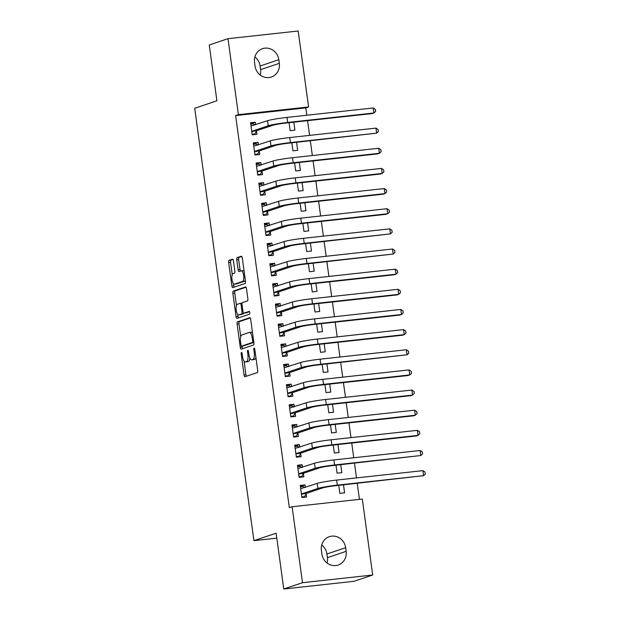 <?xml version="1.0" encoding="UTF-8"?>
<svg xmlns="http://www.w3.org/2000/svg" width="620" height="620" viewBox="0 0 620 620"><rect width="100%" height="100%" fill="white"/><g stroke="black" fill="none" stroke-linecap="round" stroke-linejoin="round"><path stroke-width="0.93" d="M241.467 352.408A1.403 0.496 -96.2 0 0 241.18 353.958L244.063 374.968A2 0.705 -96.2 0 0 244.962 376.728A2 0.705 -96.2 0 0 245.016 376.72L257.277 372.597A2 0.705 -96.2 0 0 257.688 370.388L254.804 349.378A1.403 0.496 -96.2 0 0 254.177 348.146A1.403 0.496 -96.2 0 0 254.138 348.153A1.403 0.496 -96.2 0 0 253.851 349.696L254.223 352.416A6.402 2.255 -96.2 0 1 252.913 359.476L251.891 359.817A6.402 2.255 -96.2 0 1 251.72 359.856A6.402 2.255 -96.2 0 1 248.845 354.221L248.473 351.501A1.403 0.496 -96.2 0 0 247.845 350.269A1.403 0.496 -96.2 0 0 247.806 350.285A1.403 0.496 -96.2 0 0 247.519 351.827L247.892 354.547A6.402 2.255 -96.2 0 1 246.574 361.607L245.551 361.948A6.402 2.255 -96.2 0 1 245.388 361.987A6.402 2.255 -96.2 0 1 242.505 356.353L242.133 353.632A1.403 0.496 -96.2 0 0 241.506 352.4A1.403 0.496 -96.2 0 0 241.467 352.408M233.461 260.919A2 0.705 -96.2 0 0 232.562 259.16A2 0.705 -96.2 0 0 232.508 259.175L229.067 260.33A2 0.705 -96.2 0 0 228.656 262.539L231.857 285.874A2 0.705 -96.2 0 0 232.756 287.633A2 0.705 -96.2 0 0 232.81 287.618L245.071 283.495A2 0.705 -96.2 0 0 245.481 281.294L242.281 257.951A2 0.705 -96.2 0 0 241.381 256.192A2 0.705 -96.2 0 0 241.327 256.207L237.173 257.602A2 0.705 -96.2 0 0 236.763 259.811L238.134 269.801A2 0.705 -96.2 0 0 239.033 271.56A2 0.705 -96.2 0 0 239.088 271.545L241.149 270.855A5.355 1.883 -96.2 0 1 241.288 270.824A5.355 1.883 -96.2 0 1 243.722 275.737A5.355 1.883 -96.2 0 1 242.598 281.433L234.523 284.146A5.355 1.883 -96.2 0 1 234.383 284.177A5.355 1.883 -96.2 0 1 231.95 279.263A5.355 1.883 -96.2 0 1 233.074 273.567L234.422 273.118A2 0.705 -96.2 0 0 234.833 270.909L233.461 260.919M306.822 115.235L305.815 107.895L235.615 115.583L289.331 507.671L292.105 506.742L362.305 499.054L372.705 575.011L302.506 582.699L292.105 506.742M235.615 115.583L238.398 114.646L227.99 38.688L298.189 31L308.589 106.958L238.398 114.646M372.705 575.011L353.966 581.312L283.774 589L276.125 533.185L253.921 540.656L194.688 108.267L216.899 100.797L209.25 44.989L227.99 38.688M283.774 589L302.506 582.699M237.491 321.834A2 0.705 -96.2 0 0 237.088 324.043L240.281 347.378A2 0.705 -96.2 0 0 241.18 349.137A2 0.705 -96.2 0 0 241.234 349.13L253.495 345.007A2 0.705 -96.2 0 0 253.906 342.798L250.705 319.463A2 0.705 -96.2 0 0 249.806 317.704A2 0.705 -96.2 0 0 249.759 317.711L237.491 321.834L239.39 321.625A2 0.705 -96.2 0 0 238.979 323.834L240.731 336.621M236.065 316.626L232.872 293.291A2 0.705 -96.2 0 1 233.283 291.082L245.543 286.959A2 0.705 -96.2 0 1 245.597 286.944A2 0.705 -96.2 0 1 246.496 288.711L247.861 298.693A2 0.705 -96.2 0 1 247.45 300.901L242.482 302.576A2 0.705 -96.2 0 0 242.071 304.784L242.978 311.403A2 0.705 -96.2 0 0 243.877 313.17A2 0.705 -96.2 0 0 243.931 313.154L249.108 311.411A1.403 0.496 -96.2 0 1 249.147 311.403A1.403 0.496 -96.2 0 1 249.783 312.689A1.403 0.496 -96.2 0 1 249.488 314.185L237.018 318.378A2 0.705 -96.2 0 1 236.964 318.385A2 0.705 -96.2 0 1 236.065 316.626L237.964 316.417L237.692 314.41M253.921 540.656L276.807 538.152M258.408 144.863L258.06 142.368L253.317 142.887L254.975 154.977L259.718 154.458L259.269 151.187M291.826 142.833L292.919 150.823L297.662 150.304L296.569 142.313M263.926 185.163L263.585 182.667L258.842 183.187L260.493 195.277L265.236 194.758L264.794 191.487M297.344 183.133L298.437 191.115L303.18 190.596L302.087 182.613M269.444 225.463L269.103 222.96L264.36 223.479L266.019 235.569L270.762 235.05L270.312 231.779M302.87 223.433L303.963 231.415L308.706 230.896L307.613 222.913M274.962 265.755L274.621 263.26L269.878 263.779L271.537 275.869L276.28 275.35L275.83 272.079M308.388 263.725L309.481 271.715L314.224 271.196L313.131 263.206M280.488 306.055L280.139 303.56L275.396 304.079L277.055 316.161L281.798 315.642L281.348 312.372M313.906 304.025L314.999 312.007L319.742 311.488L318.649 303.506M286.006 346.355L285.665 343.852L280.922 344.371L282.573 356.461L287.316 355.942L286.874 352.672M319.424 344.317L320.517 352.307L325.267 351.788L324.167 343.798M291.524 386.647L291.183 384.152L286.44 384.671L288.099 396.761L292.841 396.242L292.392 392.971M324.95 384.617L326.043 392.607L330.786 392.088L329.693 384.098M297.042 426.947L296.701 424.444L291.958 424.971L293.617 437.054L298.36 436.534L297.91 433.264M330.468 424.917L331.56 432.9L336.303 432.38L335.211 424.398M302.568 467.24L302.227 464.744L297.484 465.264L299.135 477.354L303.878 476.834L303.428 473.564M335.986 465.209L337.079 473.2L341.822 472.68L340.729 464.69M359.437 499.364L357.244 483.337M356.5 477.911L354.485 463.186M353.741 457.762L351.726 443.036M350.982 437.611L348.967 422.887M348.223 417.462L346.208 402.744M345.464 397.319L343.441 382.594M342.705 377.169L340.682 362.444M339.938 357.019L337.923 342.294M337.179 336.869L335.164 322.144M334.42 316.719L332.405 301.994M331.661 296.577L329.646 281.852M328.902 276.427L326.887 261.702M326.143 256.277L324.128 241.552M323.384 236.127L321.362 221.402M320.625 215.977L318.603 201.252M317.858 195.827L315.844 181.11M315.099 175.685L313.085 160.96M312.341 155.535L310.326 140.81M309.582 135.385L307.567 120.66M338.745 485.359L339.838 493.35L344.581 492.83L343.488 484.84M305.327 487.39L304.986 484.894L300.243 485.414L301.894 497.504L306.637 496.984L306.195 493.714M333.227 445.067L334.32 453.05L339.062 452.53L337.97 444.548M299.809 447.097L299.46 444.594L294.717 445.114L296.376 457.204L301.119 456.684L300.669 453.414M327.709 404.767L328.801 412.75L333.545 412.23L332.452 404.248M294.283 406.798L293.942 404.302L289.199 404.821L290.858 416.911L295.601 416.392L295.151 413.121M322.183 364.467L323.284 372.457L328.026 371.938L326.926 363.948M288.765 366.498L288.424 364.002L283.681 364.521L285.339 376.611L290.083 376.092L289.633 372.822M316.665 324.175L317.758 332.157L322.501 331.638L321.408 323.656M283.247 326.205L282.906 323.702L278.163 324.221L279.814 336.311L284.557 335.792L284.107 332.522M311.147 283.875L312.24 291.865L316.983 291.338L315.89 283.356M277.729 285.905L277.38 283.41L272.637 283.929L274.296 296.019L279.039 295.5L278.589 292.229M305.629 243.575L306.722 251.565L311.465 251.046L310.372 243.056M272.203 245.605L271.862 243.11L267.119 243.629L268.778 255.719L273.521 255.2L273.071 251.929M300.103 203.283L301.204 211.265L305.947 210.746L304.846 202.763M266.685 205.313L266.344 202.81L261.601 203.329L263.26 215.419L268.003 214.9L267.553 211.629M294.585 162.983L295.678 170.973L300.421 170.453L299.328 162.463M261.167 165.013L260.826 162.517L256.083 163.037L257.734 175.127L262.477 174.608L262.028 171.337M289.067 122.683L290.16 130.673L294.903 130.154L293.81 122.163M255.642 124.713L255.301 122.218L250.558 122.737L252.216 134.827L256.959 134.308L256.51 131.037M254.533 62.364A13.051 12.175 -108.6 0 1 262.516 48.67A13.051 12.175 -108.6 0 1 278.814 59.706L279.318 63.333A13.051 12.175 -108.6 0 1 271.335 77.035A13.051 12.175 -108.6 0 1 255.029 65.991L254.533 62.364M305.815 107.895L308.589 106.958M346.162 551.335A13.051 12.175 -108.6 0 1 338.179 565.029A13.051 12.175 -108.6 0 1 321.881 553.993L321.385 550.366A13.051 12.175 -108.6 0 1 329.367 536.664A13.051 12.175 -108.6 0 1 345.666 547.708L346.162 551.335L327.422 557.636A13.051 12.175 -108.6 0 1 327.081 563.038M321.726 544.957A13.051 12.175 -108.6 0 1 326.926 554.009L327.422 557.636M254.874 56.962A13.051 12.175 -108.6 0 1 260.082 66.007L260.578 69.634A13.051 12.175 -108.6 0 1 260.229 75.043M304.986 484.894L300.382 486.444M302.227 464.744L297.623 466.294M299.46 444.594L294.864 446.144M296.701 424.444L292.097 425.994M293.942 404.302L289.339 405.844M291.183 384.152L286.579 385.702M288.424 364.002L283.821 365.552M285.665 343.852L281.062 345.402M282.906 323.702L278.303 325.252M280.139 303.56L275.544 305.102M277.38 283.41L272.785 284.952M274.621 263.26L270.018 264.81M271.862 243.11L267.259 244.66M269.103 222.96L264.5 224.51M266.344 202.81L261.741 204.36M263.585 182.667L258.982 184.21M260.826 162.517L256.223 164.06M258.06 142.368L253.464 143.917M255.301 122.218L250.697 123.767M247.109 361.778A6.402 2.255 -96.2 0 0 247.279 361.778A6.402 2.255 -96.2 0 0 247.45 361.739L245.551 361.948M249.891 358.081A6.402 2.255 -96.2 0 1 248.473 361.398L247.45 361.739M253.44 359.647A6.402 2.255 -96.2 0 0 253.619 359.647A6.402 2.255 -96.2 0 0 253.789 359.615L251.891 359.817M255.936 357.601A6.402 2.255 -96.2 0 1 254.812 359.267L253.789 359.615M244.094 361.15L245.954 374.759A2 0.705 -96.2 0 0 246.435 376.239M250.232 317.983L239.39 321.625M242.025 346.069L242.18 347.169A2 0.705 -96.2 0 0 242.66 348.649M240.94 344.883A1.403 0.496 -96.2 0 0 241.567 346.115A1.403 0.496 -96.2 0 0 241.606 346.107L252.363 342.488A1.403 0.496 -96.2 0 0 252.65 340.946L252.263 338.078A6.402 2.255 -96.2 0 0 249.387 332.444A6.402 2.255 -96.2 0 0 249.217 332.483L241.854 334.955A6.402 2.255 -96.2 0 0 240.544 342.015L240.94 344.883M243.428 345.906A1.403 0.496 -96.2 0 0 243.466 345.906A1.403 0.496 -96.2 0 0 243.497 345.898L241.606 346.107M253.851 342.418L243.497 345.898M252.572 333.072A6.402 2.255 -96.2 0 0 251.278 332.235L249.387 332.444M236.46 305.443L234.771 293.082L232.872 293.291M246.016 287.231L235.181 290.873A2 0.705 -96.2 0 0 234.771 293.082M245.722 312.961A2 0.705 -96.2 0 0 245.776 312.961A2 0.705 -96.2 0 0 245.83 312.945L249.504 311.713M237.321 304.312A5.355 1.883 -96.2 0 0 236.197 310.008A5.355 1.883 -96.2 0 0 238.63 314.921A5.355 1.883 -96.2 0 0 238.77 314.89L241.614 313.937A2 0.705 -96.2 0 0 242.025 311.728L241.118 305.102A2 0.705 -96.2 0 0 240.219 303.343A2 0.705 -96.2 0 0 240.165 303.351L237.321 304.312M240.382 314.712A5.355 1.883 -96.2 0 0 240.529 314.712A5.355 1.883 -96.2 0 0 240.669 314.681L238.77 314.89M243.869 313.17A2 0.705 -96.2 0 1 243.513 313.728L240.669 314.681M240.219 303.343L242.118 303.134A2 0.705 -96.2 0 0 242.063 303.149L240.273 303.343M237.964 316.417A2 0.705 -96.2 0 0 238.444 317.897M236.135 283.976A5.355 1.883 -96.2 0 0 236.282 283.976A5.355 1.883 -96.2 0 0 236.422 283.937L234.523 284.146M245.326 280.163A5.355 1.883 -96.2 0 1 244.489 281.224L236.422 283.937M244.078 271.079A5.355 1.883 -96.2 0 0 243.187 270.615A5.355 1.883 -96.2 0 0 243.04 270.646M241.8 256.478L239.072 257.393A2 0.705 -96.2 0 0 238.661 259.602L240.033 269.591A2 0.705 -96.2 0 0 240.513 271.064M233.484 283.712L233.756 285.665A2 0.705 -96.2 0 0 234.236 287.145M232.981 259.447L230.965 260.121A2 0.705 -96.2 0 0 230.555 262.33L232.244 274.629M304.668 487.614L303.196 486.553L300.437 486.855M301.994 497.496L304.575 496.628L301.816 496.922M301.452 494.233L306.373 493.381L322.656 487.909A10.191 0.728 -7.8 0 1 335.606 485.708L423.576 475.68L337.342 485.119A15.291 1.101 172.2 0 0 317.913 488.428L301.63 493.9M422.879 470.642L425.033 472.06L425.312 474.075L423.576 475.68L422.879 470.642L336.652 480.082A15.291 1.101 172.2 0 0 317.223 483.391L300.685 488.684M306.373 493.381L304.575 496.628M301.909 467.464L300.429 466.403L297.678 466.705M299.235 477.346L301.808 476.478L299.057 476.78M298.685 474.083L303.614 473.238L319.889 467.759A10.191 0.728 -7.8 0 1 332.847 465.558L420.81 455.529L334.583 464.969A15.291 1.101 172.2 0 0 315.146 468.278L298.871 473.757M420.12 450.492L422.274 451.91L422.553 453.925L420.81 455.529L420.12 450.492L333.893 459.939A15.291 1.101 172.2 0 0 314.456 463.241L297.925 468.534M303.614 473.238L301.808 476.478M299.15 447.314L297.67 446.253L294.919 446.555M296.469 457.196L299.049 456.328L296.298 456.63M295.926 453.933L300.855 453.088L317.13 447.617A10.191 0.728 -7.8 0 1 330.088 445.408L416.314 435.969L418.05 435.38L331.824 444.827A15.291 1.101 172.2 0 0 312.387 448.136L296.112 453.607M417.361 430.342L419.515 431.76L419.794 433.775L418.05 435.38L417.361 430.342L331.134 439.789A15.291 1.101 172.2 0 0 311.697 443.099L295.167 448.384M300.855 453.088L299.049 456.328M296.383 427.164L294.911 426.103L292.16 426.405M293.71 437.046L296.29 436.178L293.539 436.48M293.167 433.783L298.096 432.938L314.371 427.467A10.191 0.728 -7.8 0 1 327.329 425.258L413.555 415.818L415.292 415.229L329.065 424.677A15.291 1.101 172.2 0 0 309.628 427.986L293.353 433.457M414.602 410.192L416.756 411.61L417.035 413.625L415.292 415.229L414.602 410.192L328.375 419.639A15.291 1.101 172.2 0 0 308.938 422.949L292.408 428.242M298.096 432.938L296.29 436.178M293.624 407.022L292.152 405.953L289.401 406.255M290.951 416.896L293.531 416.028L290.78 416.33M290.408 413.641L295.337 412.788L311.612 407.317A10.191 0.728 -7.8 0 1 324.57 405.108L410.796 395.669L412.532 395.087L326.306 404.527A15.291 1.101 172.2 0 0 306.869 407.836L290.594 413.308M411.843 390.05L413.997 391.46L414.268 393.475L412.532 395.087L411.843 390.05L325.616 399.489A15.291 1.101 172.2 0 0 306.179 402.799L289.649 408.092M295.337 412.788L293.531 416.028M290.865 386.872L289.393 385.81L286.634 386.105M288.192 396.746L290.772 395.878L288.013 396.18M287.649 393.491L292.57 392.638L308.853 387.167A10.191 0.728 -7.8 0 1 321.811 384.958L408.038 375.519L409.774 374.937L323.547 384.377A15.291 1.101 172.2 0 0 304.11 387.686L287.827 393.158M409.084 369.9L411.238 371.318L411.51 373.333L409.774 374.937L409.084 369.9L322.857 379.339A15.291 1.101 172.2 0 0 303.42 382.649L286.889 387.942M292.57 392.638L290.772 395.878M288.106 366.722L286.634 365.661L283.875 365.963M285.433 376.603L288.013 375.736L285.254 376.038M284.89 373.341L289.811 372.496L306.094 367.017A10.191 0.728 -7.8 0 1 319.052 364.816L407.014 354.787L320.78 364.227A15.291 1.101 172.2 0 0 301.351 367.536L285.068 373.015M406.325 349.75L408.479 351.168L408.75 353.183L407.014 354.787L406.325 349.75L320.091 359.189A15.291 1.101 172.2 0 0 300.661 362.499L284.13 367.792M289.811 372.496L288.013 375.736M285.347 346.572L283.875 345.51L281.116 345.813M282.673 356.454L285.254 355.586L282.495 355.888M282.131 353.191L287.052 352.346L303.335 346.867A10.191 0.728 -7.8 0 1 316.285 344.666L402.519 335.219L404.256 334.637L318.021 344.085A15.291 1.101 172.2 0 0 298.592 347.386L282.309 352.865M403.566 329.6L405.713 331.018L405.992 333.033L404.256 334.637L403.566 329.6L317.332 339.047A15.291 1.101 172.2 0 0 297.902 342.349L281.372 347.642M287.052 352.346L285.254 355.586M282.588 326.422L281.108 325.361L278.357 325.663M279.915 336.303L282.495 335.435L279.736 335.738M279.364 333.041L284.293 332.196L300.576 326.724A10.191 0.728 -7.8 0 1 313.526 324.516L399.761 315.076L401.489 314.487L315.262 323.935A15.291 1.101 172.2 0 0 295.833 327.244L279.55 332.715M400.799 309.45L402.954 310.868L403.232 312.883L401.489 314.487L400.799 309.45L314.572 318.897A15.291 1.101 172.2 0 0 295.135 322.206L278.605 327.492M284.293 332.196L282.495 335.435M279.829 306.272L278.349 305.211L275.598 305.513M277.148 316.154L279.728 315.286L276.977 315.588M276.605 312.891L281.534 312.046L297.809 306.575A10.191 0.728 -7.8 0 1 310.767 304.366L396.994 294.926L398.73 294.345L312.503 303.785A15.291 1.101 172.2 0 0 293.066 307.094L276.791 312.565M398.04 289.308L400.195 290.718L400.474 292.733L398.73 294.345L398.04 289.308L311.813 298.747A15.291 1.101 172.2 0 0 292.377 302.056L275.846 307.349M281.534 312.046L279.728 315.286M277.07 286.13L275.59 285.06L272.839 285.363M274.389 296.004L276.969 295.135L274.218 295.438M273.846 292.749L278.775 291.896L295.05 286.425A10.191 0.728 -7.8 0 1 308.008 284.216L394.235 274.776L395.971 274.195L309.744 283.635A15.291 1.101 172.2 0 0 290.307 286.944L274.032 292.415M395.281 269.158L397.436 270.568L397.714 272.583L395.971 274.195L395.281 269.158L309.054 278.597A15.291 1.101 172.2 0 0 289.618 281.906L273.087 287.2M278.775 291.896L276.969 295.135M274.303 265.98L272.831 264.918L270.08 265.221M271.63 275.853L274.211 274.993L271.459 275.288M271.087 272.599L276.016 271.746L292.291 266.274A10.191 0.728 -7.8 0 1 305.249 264.074L393.212 254.045L306.985 263.485A15.291 1.101 172.2 0 0 287.548 266.794L271.273 272.265M392.522 249.008L394.676 250.426L394.948 252.441L393.212 254.045L392.522 249.008L306.296 258.447A15.291 1.101 172.2 0 0 286.858 261.756L270.328 267.05M276.016 271.746L274.211 274.993M271.545 245.83L270.072 244.768L267.321 245.071M268.871 255.711L271.452 254.843L268.7 255.146M268.328 252.449L273.257 251.604L289.532 246.124A10.191 0.728 -7.8 0 1 302.49 243.924L390.453 233.895L304.226 243.335A15.291 1.101 172.2 0 0 284.789 246.644L268.514 252.123M389.763 228.858L391.918 230.276L392.189 232.291L390.453 233.895L389.763 228.858L303.537 238.297A15.291 1.101 172.2 0 0 284.099 241.606L267.569 246.899M273.257 251.604L271.452 254.843M268.786 225.68L267.313 224.618L264.554 224.921M266.112 235.561L268.692 234.693L265.933 234.996M265.569 232.299L270.49 231.454L286.773 225.975A10.191 0.728 -7.8 0 1 299.731 223.774L385.958 214.334L387.694 213.745L301.46 223.192A15.291 1.101 172.2 0 0 282.03 226.501L265.748 231.973M387.004 208.708L389.159 210.126L389.43 212.141L387.694 213.745L387.004 208.708L300.77 218.155A15.291 1.101 172.2 0 0 281.341 221.464L264.81 226.749M270.49 231.454L268.692 234.693M266.026 205.53L264.554 204.468L261.795 204.771M263.353 215.411L265.933 214.543L263.175 214.846M262.81 212.149L267.731 211.304L284.014 205.832A10.191 0.728 -7.8 0 1 296.964 203.624L383.199 194.184L384.935 193.595L298.701 203.042A15.291 1.101 172.2 0 0 279.271 206.351L262.988 211.823M384.245 188.558L386.392 189.976L386.671 191.991L384.935 193.595L384.245 188.558L298.011 198.005A15.291 1.101 172.2 0 0 278.582 201.314L262.051 206.6M267.731 211.304L265.933 214.543M263.267 185.388L261.795 184.318L259.036 184.62M260.594 195.261L263.175 194.393L260.416 194.696M260.051 192.006L264.972 191.154L281.255 185.682A10.191 0.728 -7.8 0 1 294.206 183.474L380.44 174.034L382.176 173.453L295.942 182.892A15.291 1.101 172.2 0 0 276.512 186.202L260.229 191.673M381.486 168.415L383.633 169.826L383.912 171.841L382.176 173.453L381.486 168.415L295.252 177.855A15.291 1.101 172.2 0 0 275.822 181.164L259.292 186.457M264.972 191.154L263.175 194.393M260.508 165.238L259.028 164.176L256.277 164.471M257.835 175.111L260.416 174.243L257.656 174.546M257.285 171.856L262.214 171.004L278.488 165.532A10.191 0.728 -7.8 0 1 291.447 163.324L377.681 153.884L379.409 153.303L293.183 162.742A15.291 1.101 172.2 0 0 273.746 166.052L257.471 171.523M378.719 148.265L380.874 149.683L381.153 151.699L379.409 153.303L378.719 148.265L292.493 157.705A15.291 1.101 172.2 0 0 273.056 161.014L256.525 166.307M262.214 171.004L260.416 174.243M257.75 145.088L256.269 144.026L253.518 144.328M255.068 154.969L257.649 154.101L254.897 154.403M254.526 151.706L259.454 150.854L275.729 145.382A10.191 0.728 -7.8 0 1 288.688 143.181L376.65 133.153L290.423 142.592A15.291 1.101 172.2 0 0 270.987 145.901L254.712 151.373M375.96 128.115L378.115 129.534L378.394 131.549L376.65 133.153L375.96 128.115L289.734 137.555A15.291 1.101 172.2 0 0 270.297 140.864L253.766 146.157M259.454 150.854L257.649 154.101M254.983 124.938L253.51 123.876L250.759 124.178M252.309 134.819L254.89 133.951L252.138 134.253M251.767 131.556L256.696 130.712L272.971 125.232A10.191 0.728 -7.8 0 1 285.928 123.031L372.155 113.584L373.891 113.003L287.665 122.45A15.291 1.101 172.2 0 0 268.228 125.751L251.953 131.231M373.201 107.965L375.356 109.383L375.635 111.399L373.891 113.003L373.201 107.965L286.975 117.413A15.291 1.101 172.2 0 0 267.538 120.714L251.007 126.007M256.696 130.712L254.89 133.951M242.164 353.849L241.18 353.958M254.835 349.587L253.851 349.696M248.496 351.718L247.519 351.827M248.473 361.398L246.574 361.607M248.876 354.438L247.892 354.547M254.812 359.267L252.913 359.476M255.208 352.307L254.223 352.416M245.954 374.759L244.063 374.968M242.18 347.169L240.281 347.378M238.979 323.834L237.088 324.043M253.844 342.325L252.363 342.488M253.634 340.837L252.65 340.946M253.247 337.97L252.263 338.078M235.181 290.873L233.283 291.082M245.83 312.945L243.931 313.154M243.513 313.728L241.614 313.937M243.009 311.62L242.025 311.728M242.102 304.994L241.118 305.102M244.489 281.224L242.598 281.433M240.033 269.591L238.134 269.801M238.661 259.602L236.763 259.811M239.072 257.393L237.173 257.602M233.756 285.665L231.857 285.874M230.555 262.33L228.656 262.539M230.965 260.121L229.067 260.33M345.666 547.708L326.926 554.009M278.814 59.706L260.082 66.007M279.318 63.333L260.578 69.634M317.913 488.428L317.223 483.391M337.342 485.119L336.652 480.082M315.146 468.278L314.456 463.241M334.583 464.969L333.893 459.939M312.387 448.136L311.697 443.099M331.824 444.827L331.134 439.789M309.628 427.986L308.938 422.949M329.065 424.677L328.375 419.639M306.869 407.836L306.179 402.799M326.306 404.527L325.616 399.489M304.11 387.686L303.42 382.649M323.547 384.377L322.857 379.339M301.351 367.536L300.661 362.499M320.78 364.227L320.091 359.189M298.592 347.386L297.902 342.349M318.021 344.085L317.332 339.047M295.833 327.244L295.135 322.206M315.262 323.935L314.572 318.897M293.066 307.094L292.377 302.056M312.503 303.785L311.813 298.747M290.307 286.944L289.618 281.906M309.744 283.635L309.054 278.597M287.548 266.794L286.858 261.756M306.985 263.485L306.296 258.447M284.789 246.644L284.099 241.606M304.226 243.335L303.537 238.297M282.03 226.501L281.341 221.464M301.46 223.192L300.77 218.155M279.271 206.351L278.582 201.314M298.701 203.042L298.011 198.005M276.512 186.202L275.822 181.164M295.942 182.892L295.252 177.855M273.746 166.052L273.056 161.014M293.183 162.742L292.493 157.705M270.987 145.901L270.297 140.864M290.423 142.592L289.734 137.555M268.228 125.751L267.538 120.714M287.665 122.45L286.975 117.413M247.279 361.778L245.388 361.987M253.619 359.647L251.72 359.856M243.466 345.906L241.567 346.115M245.776 312.961L243.877 313.17M240.529 314.712L238.63 314.921M236.282 283.976L234.383 284.177M243.187 270.615L241.288 270.824"/></g></svg>
